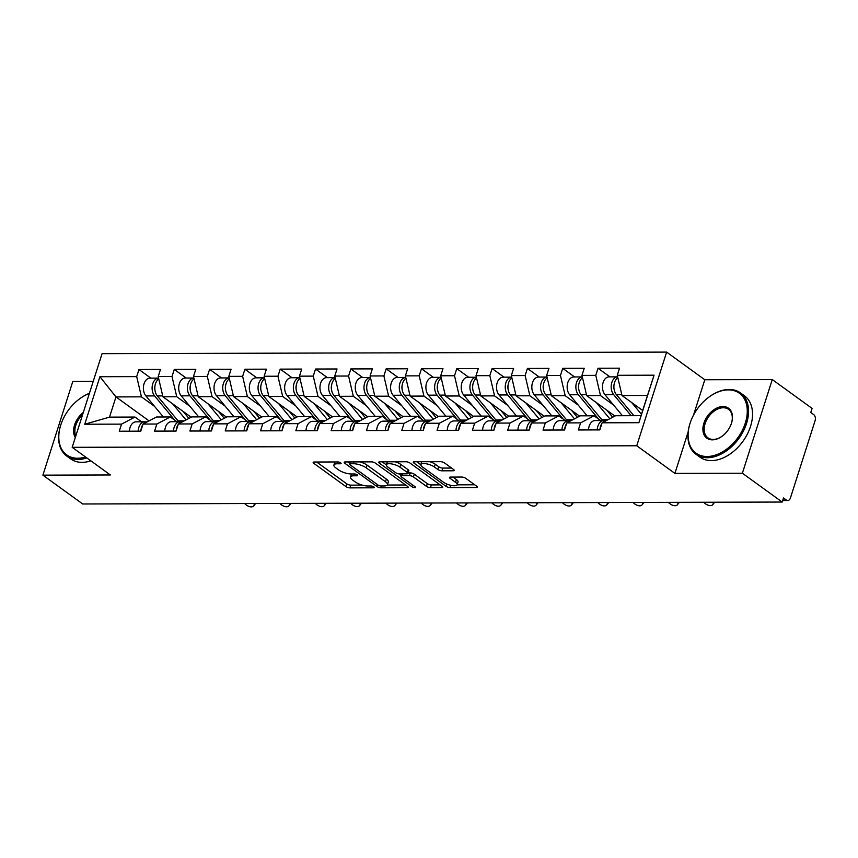 <?xml version="1.0" encoding="UTF-8"?>
<svg xmlns="http://www.w3.org/2000/svg" width="858" height="858" viewBox="0 0 858 858"><rect width="100%" height="100%" fill="white"/><g stroke="black" fill="none" stroke-linecap="round" stroke-linejoin="round"><path stroke-width="1.29" d="M340.647 462.859A2.081 0.676 -162.3 0 0 337.837 461.958L314.232 462.022A2.971 0.965 -162.3 0 0 313.181 462.408A2.971 0.965 -162.3 0 0 313.792 463.32L345.913 486.583A2.971 0.965 -162.3 0 0 349.925 487.87L373.53 487.805A2.081 0.676 -162.3 0 0 374.26 487.526A2.081 0.676 -162.3 0 0 373.831 486.894A2.081 0.676 -162.3 0 0 371.031 485.993L367.975 486.003A9.524 3.1 -162.3 0 1 355.158 481.885L352.477 479.944A9.524 3.1 -162.3 0 1 350.514 477.037A9.524 3.1 -162.3 0 1 353.882 475.793L356.928 475.782A2.081 0.676 -162.3 0 0 357.668 475.514A2.081 0.676 -162.3 0 0 357.239 474.871A2.081 0.676 -162.3 0 0 354.429 473.981L351.383 473.981A9.524 3.1 -162.3 0 1 338.556 469.873L335.886 467.932A9.524 3.1 -162.3 0 1 333.923 465.015A9.524 3.1 -162.3 0 1 337.28 463.77L340.336 463.77A2.081 0.676 -162.3 0 0 341.076 463.492A2.081 0.676 -162.3 0 0 340.647 462.859L340.336 463.77M453.131 470.785A2.971 0.965 -162.3 0 0 454.182 470.399A2.971 0.965 -162.3 0 0 453.571 469.487L444.551 462.966A2.971 0.965 -162.3 0 0 440.551 461.679L414.328 461.743A2.971 0.965 -162.3 0 0 413.277 462.13A2.971 0.965 -162.3 0 0 413.888 463.041L446.01 486.304A2.971 0.965 -162.3 0 0 450.021 487.591L476.233 487.516A2.971 0.965 -162.3 0 0 477.284 487.13A2.971 0.965 -162.3 0 0 476.673 486.218L465.787 478.335A2.971 0.965 -162.3 0 0 461.786 477.048L450.557 477.08A2.971 0.965 -162.3 0 0 449.517 477.466A2.971 0.965 -162.3 0 0 450.128 478.378L455.523 482.293A7.958 2.595 -162.3 0 1 457.164 484.727A7.958 2.595 -162.3 0 1 451.737 485.51A7.958 2.595 -162.3 0 1 443.64 482.325L422.49 467.009A7.958 2.595 -162.3 0 1 420.849 464.575A7.958 2.595 -162.3 0 1 426.276 463.792A7.958 2.595 -162.3 0 1 434.373 466.977L437.902 469.53A2.971 0.965 -162.3 0 0 441.913 470.817L453.131 470.785L453.55 469.476M674.914 473.401L742.374 473.219L782.185 502.048L82.711 503.978L42.9 475.15L110.36 474.957L72.179 447.318L636.743 445.763L674.914 473.401L688.137 431.992M375.45 463.148A2.971 0.965 -162.3 0 0 371.45 461.861L345.227 461.936A2.971 0.965 -162.3 0 0 344.176 462.323A2.971 0.965 -162.3 0 0 344.787 463.234L376.909 486.497A2.971 0.965 -162.3 0 0 380.92 487.784L407.132 487.709A2.971 0.965 -162.3 0 0 408.183 487.323A2.971 0.965 -162.3 0 0 407.571 486.411L375.45 463.148M379.783 461.84L405.995 461.765A2.971 0.965 -162.3 0 1 410.006 463.052L442.127 486.314A2.971 0.965 -162.3 0 1 442.739 487.226A2.971 0.965 -162.3 0 1 441.688 487.612L430.469 487.644A2.971 0.965 -162.3 0 1 426.458 486.357L413.427 476.93A2.971 0.965 -162.3 0 0 409.427 475.643L401.984 475.664A2.971 0.965 -162.3 0 0 400.933 476.051A2.971 0.965 -162.3 0 0 401.544 476.962L415.111 486.776A2.081 0.676 -162.3 0 1 415.54 487.419A2.081 0.676 -162.3 0 1 414.114 487.623A2.081 0.676 -162.3 0 1 412.001 486.786L379.343 463.138A2.971 0.965 -162.3 0 1 378.732 462.226A2.971 0.965 -162.3 0 1 379.783 461.84L379.343 463.138M742.374 473.219L772.264 379.568L704.804 379.751L666.634 352.102L636.743 445.763M666.634 352.102L102.07 353.657L72.179 447.318M609.931 376.866L598.037 368.254L595.774 375.354L600.503 395.592L613.588 405.062M598.037 368.254L619.54 368.189L617.277 375.289L654.064 375.193L638.899 422.704L602.112 422.801L599.849 429.901L578.346 429.965L580.609 422.865L566.795 422.897L564.532 429.997L543.028 430.062L545.291 422.962L531.488 422.994L529.225 430.094L507.711 430.158L509.984 423.058L496.171 423.091L493.908 430.19L472.404 430.255L474.667 423.155L460.864 423.187L458.59 430.287L437.087 430.351L439.35 423.251L425.547 423.284L423.284 430.384L401.78 430.448L404.043 423.348L390.229 423.391L387.966 430.48L366.463 430.544L368.726 423.444L354.922 423.487L352.659 430.587L331.145 430.641L333.419 423.541L319.605 423.584L317.342 430.684L295.838 430.737L298.101 423.637L284.298 423.68L282.025 430.78L260.521 430.834L262.784 423.734L248.981 423.777L246.718 430.877L225.214 430.93L227.477 423.831L213.663 423.873L211.4 430.973L189.897 431.027L192.16 423.927L178.357 423.97L176.083 431.07L154.579 431.124L156.853 424.024L143.039 424.066L140.776 431.166L119.273 431.22L121.536 424.131L84.749 424.227L99.914 376.716L136.701 376.619L141.431 396.846L154.515 406.327M150.858 378.131L138.964 369.519L136.701 376.619M138.964 369.519L160.467 369.455L158.204 376.555L172.008 376.523L176.748 396.75L189.833 406.231M186.175 378.035L174.281 369.423L172.008 376.523M174.281 369.423L195.785 369.358L193.511 376.458L207.325 376.426L212.055 396.653L225.15 406.134M221.482 377.938L209.588 369.326L207.325 376.426M209.588 369.326L231.092 369.262L228.829 376.362L242.632 376.33L247.372 396.557L260.457 406.038M256.799 377.842L244.905 369.23L242.632 376.33M244.905 369.23L266.409 369.165L264.146 376.265L277.949 376.222L282.679 396.46L295.774 405.941M292.106 377.745L280.212 369.133L277.949 376.222M280.212 369.133L301.716 369.069L299.453 376.169L313.267 376.126L317.996 396.364L331.081 405.845M327.424 377.649L315.529 369.026L313.267 376.126M315.529 369.026L337.033 368.972L334.77 376.072L348.573 376.029L353.314 396.267L366.398 405.748M362.741 377.552L350.847 368.929L348.573 376.029M350.847 368.929L372.351 368.876L370.077 375.976L383.891 375.933L388.62 396.171L401.716 405.652M398.048 377.445L386.154 368.833L383.891 375.933M386.154 368.833L407.657 368.779L405.394 375.879L419.208 375.836L423.938 396.074L437.022 405.555M433.365 377.348L421.471 368.736L419.208 375.836M421.471 368.736L442.975 368.683L440.712 375.783L454.515 375.74L459.255 395.978L472.34 405.459M468.683 377.252L456.778 368.64L454.515 375.74M456.778 368.64L478.292 368.586L476.018 375.686L489.832 375.643L494.562 395.881L507.657 405.362M503.989 377.155L492.095 368.543L489.832 375.643M492.095 368.543L513.599 368.49L511.336 375.589L525.139 375.547L529.879 395.785L542.964 405.255M539.307 377.059L527.413 368.447L525.139 375.547M527.413 368.447L548.916 368.393L546.653 375.482L560.456 375.45L565.186 395.688L578.281 405.158M574.613 376.962L562.719 368.35L560.456 375.45M562.719 368.35L584.223 368.296L581.96 375.386L595.774 375.354M600.611 420.538L594.058 415.798L580.609 422.865M566.795 422.897L580.244 415.83L594.058 415.798M600.503 395.592L586.69 395.624L614.929 416.066M581.96 375.386L586.69 395.624M565.304 420.635L558.74 415.894L545.291 422.962M531.488 422.994L544.937 415.926L558.74 415.894M565.186 395.688L551.383 395.72L579.611 416.162M546.653 375.482L551.383 395.72M529.987 420.731L523.434 415.991L509.984 423.058M496.171 423.091L509.62 416.023L523.434 415.991M529.879 395.785L516.066 395.817L544.294 416.259M511.336 375.589L516.066 395.817M494.669 420.828L488.116 416.087L474.667 423.155M460.864 423.187L474.302 416.119L488.116 416.087M494.562 395.881L480.759 395.913L508.987 416.355M476.018 375.686L480.759 395.913M459.362 420.935L452.799 416.184L439.35 423.251M425.547 423.284L438.996 416.216L452.799 416.184M459.255 395.978L445.441 396.01L473.67 416.452M440.712 375.783L445.441 396.01M424.045 421.031L417.492 416.28L404.043 423.348M390.229 423.391L403.678 416.312L417.492 416.28M423.938 396.074L410.124 396.106L438.352 416.559M405.394 375.879L410.124 396.106M388.728 421.128L382.175 416.377L368.726 423.444M354.922 423.487L368.372 416.409L382.175 416.377M388.62 396.171L374.817 396.214L403.046 416.656M370.077 375.976L374.817 396.214M353.421 421.224L346.857 416.473L333.419 423.541M319.605 423.584L333.054 416.516L346.857 416.473M353.314 396.267L339.5 396.31L367.728 416.752M334.77 376.072L339.5 396.31M318.104 421.321L311.551 416.57L298.101 423.637M284.298 423.68L297.737 416.613L311.551 416.57M317.996 396.364L304.193 396.407L332.421 416.849M299.453 376.169L304.193 396.407M282.797 421.417L276.233 416.666L262.784 423.734M248.981 423.777L262.43 416.709L276.233 416.666M282.679 396.46L268.876 396.503L297.104 416.945M264.146 376.265L268.876 396.503M247.479 421.514L240.926 416.763L227.477 423.831M213.663 423.873L227.113 416.806L240.926 416.763M247.372 396.557L233.558 396.6L261.787 417.042M228.829 376.362L233.558 396.6M212.162 421.61L205.609 416.859L192.16 423.927M178.357 423.97L191.795 416.902L205.609 416.859M212.055 396.653L198.252 396.696L226.48 417.138M193.511 376.458L198.252 396.696M176.855 421.707L170.292 416.956L156.853 424.024M143.039 424.066L156.488 416.999L170.292 416.956M176.748 396.75L162.934 396.793L191.162 417.235M158.204 376.555L162.934 396.793M141.538 421.804L134.985 417.052L121.536 424.131M141.431 396.846L115.959 396.922L109.513 417.127L134.985 417.052M149.067 420.892L115.959 396.922L99.914 376.716M109.513 417.127L84.749 424.227M93.2 381.435L72.791 381.488L42.9 475.15M772.264 379.568L812.076 408.397L810.767 412.494L813.684 414.596A4.547 3.024 89.8 0 1 815.1 420.667L790.443 497.94A4.547 3.024 89.8 0 1 787.73 500.514A4.547 3.024 89.8 0 1 786.411 500.064L783.493 497.962L782.185 502.048M602.112 422.801L615.561 415.733L641.023 415.658L647.479 395.463L622.007 395.527L642.674 410.499M641.023 415.658L638.899 422.704M617.277 375.289L622.007 395.527M654.064 375.193L647.479 395.463M704.804 379.751L693.532 415.09M334.963 461.969A9.524 3.1 -162.3 0 0 334.792 462.28L333.923 465.015M351.555 473.981A9.524 3.1 -162.3 0 0 351.383 474.302L350.514 477.037M316.634 462.012L346.782 483.848A2.971 0.965 -162.3 0 0 350.793 485.135L362.269 485.102M387.28 485.038L405.609 484.984M347.629 461.926L349.635 463.384M350.171 463.738A2.081 0.676 -162.3 0 0 349.431 464.006A2.081 0.676 -162.3 0 0 349.86 464.65L378.056 485.07A2.081 0.676 -162.3 0 0 380.866 485.971L384.084 485.96A9.524 3.1 -162.3 0 0 387.441 484.716A9.524 3.1 -162.3 0 0 385.478 481.799L366.216 467.846A9.524 3.1 -162.3 0 0 353.389 463.728L350.171 463.738L350.75 461.926M387.441 484.716L388.32 481.981A9.524 3.1 -162.3 0 0 386.357 479.075L385.478 481.799M359.963 461.894A9.524 3.1 -162.3 0 1 367.085 465.111L386.357 479.075M440.154 484.888L431.338 484.92L430.469 487.644M408.151 472.919L410.296 472.908A2.971 0.965 -162.3 0 1 414.307 474.195L427.327 483.633A2.971 0.965 -162.3 0 0 431.338 484.92M401.094 475.536L398.68 473.788M386.357 464.864L382.175 461.84M399.914 467.138A7.958 2.595 -162.3 0 0 391.816 463.953A7.958 2.595 -162.3 0 0 386.39 464.736A7.958 2.595 -162.3 0 0 388.031 467.17L395.474 472.565A2.971 0.965 -162.3 0 0 399.485 473.852L406.928 473.831A2.971 0.965 -162.3 0 0 407.979 473.444A2.971 0.965 -162.3 0 0 407.368 472.533L399.914 467.138L400.783 464.403A7.958 2.595 -162.3 0 0 395.13 461.797M387.344 461.819A7.958 2.595 -162.3 0 0 387.258 462.001L386.39 464.736M407.979 473.444L408.848 470.71A2.971 0.965 -162.3 0 0 408.236 469.798L407.368 472.533M400.783 464.403L408.236 469.798M429.804 461.701A7.958 2.595 -162.3 0 1 435.253 464.242L438.77 466.795A2.971 0.965 -162.3 0 0 442.782 468.082L451.598 468.06M421.771 461.722A7.958 2.595 -162.3 0 0 421.718 461.84L420.849 464.575M457.164 484.727L458.033 481.992A7.958 2.595 -162.3 0 0 456.392 479.558L455.523 482.293M452.96 477.08L456.392 479.558M457.11 484.845L474.71 484.791M416.731 461.743L420.817 464.704M188.996 418.372L188.964 418.372A11.218 7.465 -90.2 0 1 188.395 417.76L183.119 411.411M154.601 395.913L145.892 395.935A10.006 6.65 89.8 0 1 143.758 384.824A10.006 6.65 89.8 0 1 150.011 378.131L158.569 378.11A10.006 6.65 89.8 0 0 152.445 384.92A10.006 6.65 89.8 0 0 154.601 395.913L174.785 420.216M145.892 395.935L163.363 416.977M154.966 390.165A6.06 4.033 -90.2 0 1 154.955 386.079M158.762 378.957A10.006 6.65 89.8 0 0 157.314 395.913L178.046 420.86A15.154 10.082 89.8 0 0 178.818 421.707M172.608 403.796L186.014 419.937M244.659 503.528A6.821 3.947 -141 0 0 253.657 505.898A6.821 3.947 -141 0 0 254.15 503.507M140.905 430.748A10.006 6.65 -90.2 0 1 142.846 424.656M143.479 423.831A10.006 6.65 -90.2 0 1 147.372 421.793M138.17 431.177A10.006 6.65 -90.2 0 1 144.787 421.793A10.006 6.65 -90.2 0 1 146.139 422.007M129.451 431.199A10.006 6.65 -90.2 0 1 136.068 421.825L144.787 421.793M141.012 429.761A6.06 4.033 89.8 0 0 140.809 431.059M89.361 393.49A36.98 24.85 -54.1 0 0 79.226 399.131A36.98 24.85 -54.1 0 0 61.015 424.27A36.98 24.85 -54.1 0 0 77.756 458.247A36.98 24.85 -54.1 0 0 85.553 457.003M86.84 457.925A37.891 25.461 125.9 0 1 78.035 459.459A37.891 25.461 125.9 0 1 66.71 456.016A37.891 25.461 125.9 0 1 60.886 424.656A37.891 25.461 125.9 0 1 60.95 424.463M75.311 437.516A18.49 12.43 125.9 0 1 83.323 412.398M82.572 414.736A17.578 11.819 -54.1 0 0 75.804 435.971M90.83 460.821A37.891 25.461 125.9 0 1 82.036 462.355A37.891 25.461 125.9 0 1 70.71 458.912L66.71 456.016M79.376 399.002A37.891 25.461 125.9 0 1 79.537 398.884A37.891 25.461 125.9 0 1 89.414 393.307M707.056 456.51A36.98 24.85 -54.1 0 0 745.302 423.123A36.98 24.85 -54.1 0 0 728.324 389.886A36.98 24.85 -54.1 0 0 708.526 397.393A36.98 24.85 -54.1 0 0 690.315 422.544A36.98 24.85 -54.1 0 0 707.056 456.51M708.687 397.275A37.891 25.461 125.9 0 1 708.847 397.157A37.891 25.461 125.9 0 1 729.128 389.468A37.891 25.461 125.9 0 1 740.454 392.9A37.891 25.461 125.9 0 1 743.339 431.22A37.891 25.461 125.9 0 1 707.346 457.722A37.891 25.461 125.9 0 1 696.01 454.279A37.891 25.461 125.9 0 1 690.186 422.919A37.891 25.461 125.9 0 1 690.25 422.726M712.376 439.854A18.49 12.43 125.9 0 1 703.882 423.241A18.49 12.43 125.9 0 1 723.004 406.542A18.49 12.43 125.9 0 1 731.381 423.53A18.49 12.43 125.9 0 1 722.275 436.1A18.49 12.43 125.9 0 1 712.376 439.854M731.316 423.723A17.578 11.819 -54.1 0 0 728.549 409.352A17.578 11.819 -54.1 0 0 723.283 407.754A17.578 11.819 -54.1 0 0 706.584 420.055A17.578 11.819 -54.1 0 0 707.925 437.837A17.578 11.819 -54.1 0 0 713.18 439.435A17.578 11.819 -54.1 0 0 722.436 435.982M740.454 392.9L744.454 395.806A37.891 25.461 125.9 0 1 747.339 434.116A37.891 25.461 125.9 0 1 711.346 460.617A37.891 25.461 125.9 0 1 700.01 457.175L696.01 454.279M224.303 418.275L224.27 418.275A11.218 7.465 -90.2 0 1 223.713 417.664L218.436 411.314M189.918 395.817L181.199 395.838A10.006 6.65 89.8 0 1 179.065 384.727A10.006 6.65 89.8 0 1 185.328 378.035L193.876 378.013A10.006 6.65 89.8 0 0 187.752 384.824A10.006 6.65 89.8 0 0 189.918 395.817L210.103 420.12M181.199 395.838L198.681 416.881M190.272 390.068A6.06 4.033 -90.2 0 1 190.262 385.982M194.08 378.861A10.006 6.65 89.8 0 0 192.632 395.806L213.363 420.763A15.154 10.082 89.8 0 0 214.135 421.61M207.915 403.7L221.332 419.841M259.62 418.178L259.588 418.178A11.218 7.465 -90.2 0 1 259.019 417.567L253.754 411.218M225.225 395.72L216.516 395.742A10.006 6.65 89.8 0 1 214.382 384.631A10.006 6.65 89.8 0 1 220.635 377.938L229.193 377.917A10.006 6.65 89.8 0 0 223.069 384.727A10.006 6.65 89.8 0 0 225.225 395.72L245.409 420.023M216.516 395.742L233.987 416.784M225.59 389.972A6.06 4.033 -90.2 0 1 225.579 385.886M229.386 378.764A10.006 6.65 89.8 0 0 227.949 395.71L248.67 420.667A15.154 10.082 89.8 0 0 249.453 421.503M243.232 403.603L256.649 419.744M294.916 418.093A11.218 7.465 -90.2 0 1 294.337 417.471L289.06 411.121M264.511 377.82A10.006 6.65 89.8 0 0 258.387 384.631A10.006 6.65 89.8 0 0 260.542 395.624L280.727 419.916M264.5 377.82L255.952 377.842A10.006 6.65 89.8 0 0 249.689 384.534A10.006 6.65 89.8 0 0 251.823 395.645L269.305 416.688M260.907 389.875A6.06 4.033 -90.2 0 1 260.886 385.789M264.704 378.668A10.006 6.65 89.8 0 0 263.256 395.613L283.987 420.559A15.154 10.082 89.8 0 0 284.759 421.407M278.55 403.507L291.956 419.648M330.244 417.985L330.212 417.985A11.218 7.465 -90.2 0 1 329.644 417.374L324.378 411.025M295.86 395.527L287.14 395.549A10.006 6.65 89.8 0 1 285.006 384.438A10.006 6.65 89.8 0 1 291.259 377.745L299.817 377.724A10.006 6.65 89.8 0 0 293.693 384.523A10.006 6.65 89.8 0 0 295.86 395.527L316.044 419.819M287.14 395.549L304.622 416.591M296.214 389.779A6.06 4.033 -90.2 0 1 296.203 385.692M300.021 378.571A10.006 6.65 89.8 0 0 298.573 395.517L319.294 420.463A15.154 10.082 89.8 0 0 320.077 421.31M313.856 403.41L327.273 419.551M365.529 417.889L365.562 417.889A11.218 7.465 -90.2 0 1 364.961 417.267L359.684 410.928M331.167 395.431L322.458 395.452A10.006 6.65 89.8 0 1 320.324 384.341A10.006 6.65 89.8 0 1 326.576 377.649L335.135 377.627A10.006 6.65 89.8 0 0 329.011 384.427A10.006 6.65 89.8 0 0 331.167 395.431L351.351 419.723M322.458 395.452L339.929 416.495M331.531 389.682A6.06 4.033 -90.2 0 1 331.52 385.596M335.328 378.475A10.006 6.65 89.8 0 0 333.88 395.42L354.611 420.366A15.154 10.082 89.8 0 0 355.384 421.214M349.174 403.314L362.58 419.455M279.976 503.431A6.821 3.947 -141 0 0 288.974 505.802A6.821 3.947 -141 0 0 289.457 503.41M176.222 430.652A10.006 6.65 -90.2 0 1 178.164 424.56M178.796 423.734A10.006 6.65 -90.2 0 1 182.679 421.696M173.488 431.081A10.006 6.65 -90.2 0 1 180.094 421.696A10.006 6.65 -90.2 0 1 181.456 421.911M164.768 431.102A10.006 6.65 -90.2 0 1 171.386 421.718L180.094 421.696M176.319 429.665A6.06 4.033 89.8 0 0 176.115 430.963M315.283 503.335A6.821 3.947 -141 0 0 324.281 505.705A6.821 3.947 -141 0 0 324.774 503.314M211.54 430.544A10.006 6.65 -90.2 0 1 213.481 424.463M214.114 423.637A10.006 6.65 -90.2 0 1 217.996 421.6M208.794 430.973A10.006 6.65 -90.2 0 1 215.412 421.6A10.006 6.65 -90.2 0 1 216.763 421.804M200.086 431.006A10.006 6.65 -90.2 0 1 206.692 421.621L215.412 421.6M211.636 429.568A6.06 4.033 89.8 0 0 211.433 430.866M350.6 503.238A6.821 3.947 -141 0 0 359.599 505.598A6.821 3.947 -141 0 0 360.092 503.217M246.847 430.448A10.006 6.65 -90.2 0 1 248.788 424.367M249.421 423.541A10.006 6.65 -90.2 0 1 253.303 421.503M244.112 430.877A10.006 6.65 -90.2 0 1 250.718 421.503A10.006 6.65 -90.2 0 1 252.08 421.707M235.392 430.909A10.006 6.65 -90.2 0 1 242.01 421.525L250.718 421.503M246.943 429.472A6.06 4.033 89.8 0 0 246.75 430.77M385.907 503.142A6.821 3.947 -141 0 0 394.916 505.501A6.821 3.947 -141 0 0 395.399 503.12M282.164 430.351A10.006 6.65 -90.2 0 1 284.105 424.27M284.738 423.444A10.006 6.65 -90.2 0 1 288.62 421.407M279.418 430.78A10.006 6.65 -90.2 0 1 286.036 421.407A10.006 6.65 -90.2 0 1 287.398 421.61M270.71 430.813A10.006 6.65 -90.2 0 1 277.316 421.428L286.036 421.407M282.261 429.375A6.06 4.033 89.8 0 0 282.057 430.673M421.224 503.045A6.821 3.947 -141 0 0 430.223 505.405A6.821 3.947 -141 0 0 430.716 503.024M317.471 430.255A10.006 6.65 -90.2 0 1 319.412 424.174M320.055 423.348A10.006 6.65 -90.2 0 1 323.938 421.299M314.736 430.684A10.006 6.65 -90.2 0 1 321.353 421.31A10.006 6.65 -90.2 0 1 322.705 421.514M306.016 430.716A10.006 6.65 -90.2 0 1 312.634 421.332L321.353 421.31M317.578 429.279A6.06 4.033 89.8 0 0 317.374 430.577M400.868 417.792L400.836 417.792A11.218 7.465 -90.2 0 1 400.278 417.17L395.002 410.832M366.484 395.334L357.765 395.356A10.006 6.65 89.8 0 1 355.63 384.245A10.006 6.65 89.8 0 1 361.894 377.552L370.441 377.531A10.006 6.65 89.8 0 0 364.328 384.33A10.006 6.65 89.8 0 0 366.484 395.334L386.668 419.626M357.765 395.356L375.246 416.398M366.838 389.586A6.06 4.033 -90.2 0 1 366.827 385.499M370.645 378.378A10.006 6.65 89.8 0 0 369.197 395.324L389.929 420.27A15.154 10.082 89.8 0 0 390.701 421.117M384.491 403.217L397.897 419.358M456.542 502.949A6.821 3.947 -141 0 0 465.54 505.308A6.821 3.947 -141 0 0 466.033 502.927M352.788 430.158A10.006 6.65 -90.2 0 1 354.729 424.077M355.362 423.251A10.006 6.65 -90.2 0 1 359.245 421.203M350.053 430.587A10.006 6.65 -90.2 0 1 356.66 421.214A10.006 6.65 -90.2 0 1 358.022 421.417M341.334 430.609A10.006 6.65 -90.2 0 1 347.951 421.235L356.66 421.214M352.885 429.182A6.06 4.033 89.8 0 0 352.692 430.48M436.154 417.696L436.186 417.696A11.218 7.465 -90.2 0 1 435.585 417.074L430.319 410.735M401.791 395.238L393.082 395.259A10.006 6.65 89.8 0 1 390.948 384.148A10.006 6.65 89.8 0 1 397.2 377.456L405.759 377.434A10.006 6.65 89.8 0 0 399.635 384.234A10.006 6.65 89.8 0 0 401.791 395.238L421.986 419.53M393.082 395.259L410.564 416.302M402.155 389.489A6.06 4.033 -90.2 0 1 402.145 385.403M405.952 378.281A10.006 6.65 89.8 0 0 404.515 395.227L425.236 420.173A15.154 10.082 89.8 0 0 426.018 421.021M419.798 403.11L433.215 419.262M491.849 502.852A6.821 3.947 -141 0 0 500.847 505.212A6.821 3.947 -141 0 0 501.34 502.831M388.106 430.062A10.006 6.65 -90.2 0 1 390.047 423.981M390.68 423.155A10.006 6.65 -90.2 0 1 394.562 421.106M385.36 430.491A10.006 6.65 -90.2 0 1 391.977 421.117A10.006 6.65 -90.2 0 1 393.339 421.321M376.651 430.512A10.006 6.65 -90.2 0 1 383.258 421.139L391.977 421.117M388.202 429.086A6.06 4.033 89.8 0 0 387.998 430.384M471.482 417.61A11.218 7.465 -90.2 0 1 470.903 416.977L465.626 410.628M441.076 377.338A10.006 6.65 89.8 0 0 434.952 384.137A10.006 6.65 89.8 0 0 437.108 395.141L457.293 419.433M441.076 377.327L432.518 377.359A10.006 6.65 89.8 0 0 426.265 384.052A10.006 6.65 89.8 0 0 428.389 395.163L445.87 416.205M437.473 389.393A6.06 4.033 -90.2 0 1 437.462 385.306M441.269 378.174A10.006 6.65 89.8 0 0 439.822 395.13L460.553 420.077A15.154 10.082 89.8 0 0 461.325 420.924M455.115 403.013L468.522 419.165M527.166 502.756A6.821 3.947 -141 0 0 536.164 505.115A6.821 3.947 -141 0 0 536.658 502.724M423.412 429.965A10.006 6.65 -90.2 0 1 425.354 423.884M425.986 423.058A10.006 6.65 -90.2 0 1 429.879 421.01M420.677 430.394A10.006 6.65 -90.2 0 1 427.295 421.021A10.006 6.65 -90.2 0 1 428.646 421.224M411.958 430.416A10.006 6.65 -90.2 0 1 418.575 421.042L427.295 421.021M423.52 428.989A6.06 4.033 89.8 0 0 423.316 430.287M506.778 417.503L506.81 417.503A11.218 7.465 -90.2 0 1 506.22 416.881L500.943 410.532M472.426 395.045L463.706 395.066A10.006 6.65 89.8 0 1 461.572 383.955A10.006 6.65 89.8 0 1 467.835 377.263L476.383 377.23A10.006 6.65 89.8 0 0 470.259 384.041A10.006 6.65 89.8 0 0 472.426 395.045L492.61 419.337M463.706 395.066L481.188 416.098M472.779 389.285A6.06 4.033 -90.2 0 1 472.769 385.21M476.587 378.078A10.006 6.65 89.8 0 0 475.139 395.034L495.86 419.98A15.154 10.082 89.8 0 0 496.643 420.828M490.422 402.917L503.839 419.069M562.473 502.659A6.821 3.947 -141 0 0 571.482 505.019A6.821 3.947 -141 0 0 571.964 502.627M458.73 429.869A10.006 6.65 -90.2 0 1 460.671 423.788M461.304 422.962A10.006 6.65 -90.2 0 1 465.186 420.913M455.995 430.298A10.006 6.65 -90.2 0 1 462.601 420.924A10.006 6.65 -90.2 0 1 463.964 421.128M447.275 430.319A10.006 6.65 -90.2 0 1 453.893 420.946L462.601 420.924M458.826 428.893A6.06 4.033 89.8 0 0 458.622 430.19M542.127 417.406L542.095 417.406A11.218 7.465 -90.2 0 1 541.527 416.784L536.25 410.435M507.732 394.948L499.024 394.97A10.006 6.65 89.8 0 1 496.889 383.858A10.006 6.65 89.8 0 1 503.142 377.166L511.7 377.134A10.006 6.65 89.8 0 0 505.576 383.944A10.006 6.65 89.8 0 0 507.732 394.948L527.917 419.24M499.024 394.97L516.495 416.001M508.097 389.189A6.06 4.033 -90.2 0 1 508.086 385.103M511.894 377.981A10.006 6.65 89.8 0 0 510.456 394.937L531.177 419.884A15.154 10.082 89.8 0 0 531.949 420.731M525.74 402.82L539.156 418.972M597.79 502.563A6.821 3.947 -141 0 0 606.788 504.922A6.821 3.947 -141 0 0 607.282 502.531M494.047 429.772A10.006 6.65 -90.2 0 1 495.988 423.691M496.621 422.865A10.006 6.65 -90.2 0 1 500.504 420.817M491.302 430.201A10.006 6.65 -90.2 0 1 497.919 420.828A10.006 6.65 -90.2 0 1 499.27 421.031M482.593 430.223A10.006 6.65 -90.2 0 1 489.199 420.849L497.919 420.828M494.144 428.796A6.06 4.033 89.8 0 0 493.94 430.094M577.445 417.31L577.413 417.31A11.218 7.465 -90.2 0 1 576.844 416.688L571.567 410.339M543.05 394.852L534.33 394.873A10.006 6.65 89.8 0 1 532.196 383.762A10.006 6.65 89.8 0 1 538.459 377.059L547.007 377.037A10.006 6.65 89.8 0 0 540.894 383.848A10.006 6.65 89.8 0 0 543.05 394.852L563.234 419.144M534.33 394.873L551.812 415.905M543.404 389.092A6.06 4.033 -90.2 0 1 543.393 385.006M547.211 377.885A10.006 6.65 89.8 0 0 545.763 394.841L566.495 419.787A15.154 10.082 89.8 0 0 567.267 420.635M561.057 402.724L574.463 418.865M633.107 502.466A6.821 3.947 -141 0 0 642.106 504.826A6.821 3.947 -141 0 0 642.599 502.434M529.354 429.676A10.006 6.65 -90.2 0 1 531.295 423.595M531.928 422.769A10.006 6.65 -90.2 0 1 535.81 420.72M526.619 430.105A10.006 6.65 -90.2 0 1 533.226 420.731A10.006 6.65 -90.2 0 1 534.588 420.935M517.9 430.126A10.006 6.65 -90.2 0 1 524.517 420.752L533.226 420.731M529.45 428.7A6.06 4.033 89.8 0 0 529.257 429.997M612.751 417.213L612.719 417.213A11.218 7.465 -90.2 0 1 612.151 416.591L606.885 410.242M578.367 394.744L569.648 394.777A10.006 6.65 89.8 0 1 567.513 383.665A10.006 6.65 89.8 0 1 573.766 376.962L582.325 376.941A10.006 6.65 89.8 0 0 576.201 383.751A10.006 6.65 89.8 0 0 578.367 394.744L598.552 419.047M569.648 394.777L587.129 415.808M578.721 388.996A6.06 4.033 -90.2 0 1 578.71 384.91M582.528 377.788A10.006 6.65 89.8 0 0 581.08 394.744L601.801 419.691A15.154 10.082 89.8 0 0 602.584 420.538M596.364 402.627L609.781 418.768M668.414 502.37A6.821 3.947 -141 0 0 677.423 504.729A6.821 3.947 -141 0 0 677.906 502.338M564.671 429.579A10.006 6.65 -90.2 0 1 566.612 423.498M567.245 422.662A10.006 6.65 -90.2 0 1 571.128 420.624M561.926 430.008A10.006 6.65 -90.2 0 1 568.543 420.635A10.006 6.65 -90.2 0 1 569.905 420.838M553.217 430.03A10.006 6.65 -90.2 0 1 559.824 420.656L568.543 420.635M564.768 428.603A6.06 4.033 89.8 0 0 564.564 429.901M613.674 394.648L604.965 394.68A10.006 6.65 89.8 0 1 602.831 383.569A10.006 6.65 89.8 0 1 609.083 376.866L617.642 376.844A10.006 6.65 89.8 0 0 611.518 383.655A10.006 6.65 89.8 0 0 613.674 394.648L631.156 415.69M604.965 394.68L622.436 415.712M614.038 388.899A6.06 4.033 -90.2 0 1 614.028 384.813M617.835 377.692A10.006 6.65 89.8 0 0 616.387 394.648L633.869 415.68M631.681 402.531L641.462 414.307M703.732 502.273A6.821 3.947 -141 0 0 712.73 504.633A6.821 3.947 -141 0 0 713.223 502.241M599.978 429.483A10.006 6.65 -90.2 0 1 601.919 423.402M602.563 422.565A10.006 6.65 -90.2 0 1 606.445 420.527M597.243 429.912A10.006 6.65 -90.2 0 1 603.86 420.527A10.006 6.65 -90.2 0 1 605.212 420.742M588.524 429.933A10.006 6.65 -90.2 0 1 595.141 420.559L603.86 420.527M600.085 428.507A6.06 4.033 89.8 0 0 599.881 429.804M782.818 500.075L786.411 500.064M337.859 461.958L337.28 463.77M357.228 474.871L356.928 475.782M354.461 473.981L353.882 475.793M373.82 486.883L373.53 487.805M350.793 485.135L349.925 487.87M346.782 483.848L345.913 486.583M314.21 462.022L313.792 463.32M407.55 486.4L407.132 487.709M381.499 485.96L380.92 487.784M377.499 484.663L376.909 486.497M345.206 461.936L344.787 463.234M367.085 465.111L366.216 467.846M353.968 461.915L353.389 463.728M442.106 486.304L441.688 487.612M427.327 483.633L426.458 486.357M414.307 474.195L413.427 476.93M410.296 472.908L409.427 475.643M402.563 473.841L401.984 475.664M412.58 484.952L412.001 486.786M442.782 468.082L441.913 470.817M438.77 466.795L437.902 469.53M435.253 464.242L434.373 466.977M450.536 477.08L450.128 478.378M476.651 486.207L476.233 487.516M450.75 485.306L450.021 487.591M446.739 484.019L446.01 486.304M414.307 461.743L413.888 463.041M162.72 395.892L157.314 395.913M184.309 420.838L178.046 420.86M198.037 395.795L192.632 395.806M219.627 420.742L213.363 420.763M233.355 395.699L227.949 395.71M254.933 420.645L248.67 420.667M260.542 395.624L251.823 395.645M268.661 395.602L263.256 395.613M290.251 420.549L283.987 420.559M303.979 395.506L298.573 395.517M325.557 420.452L319.294 420.463M339.296 395.409L333.88 395.42M360.875 420.356L354.611 420.366M374.603 395.313L369.197 395.324M396.192 420.259L389.929 420.27M409.92 395.216L404.515 395.227M431.499 420.163L425.236 420.173M437.108 395.141L428.389 395.163M445.227 395.12L439.822 395.13M466.816 420.066L460.553 420.077M480.544 395.023L475.139 395.034M502.123 419.959L495.86 419.98M515.862 394.916L510.456 394.937M537.44 419.862L531.177 419.884M551.168 394.819L545.763 394.841M572.758 419.766L566.495 419.787M586.486 394.723L581.08 394.744M608.065 419.669L601.801 419.691M621.803 394.626L616.387 394.648M782.678 500.525L787.73 500.514M350.096 461.926L349.431 464.006M401.63 473.841L400.933 476.051M255.598 503.507L253.657 505.898M290.905 503.41L288.974 505.802M326.222 503.303L324.281 505.705M361.529 503.206L359.599 505.598M396.846 503.11L394.916 505.501M432.164 503.013L430.223 505.405M467.471 502.917L465.54 505.308M502.788 502.82L500.847 505.212M538.105 502.724L536.164 505.115M573.412 502.627L571.482 505.019M608.73 502.531L606.788 504.922M644.036 502.434L642.106 504.826M679.354 502.338L677.423 504.729M714.671 502.241L712.73 504.633"/></g></svg>
